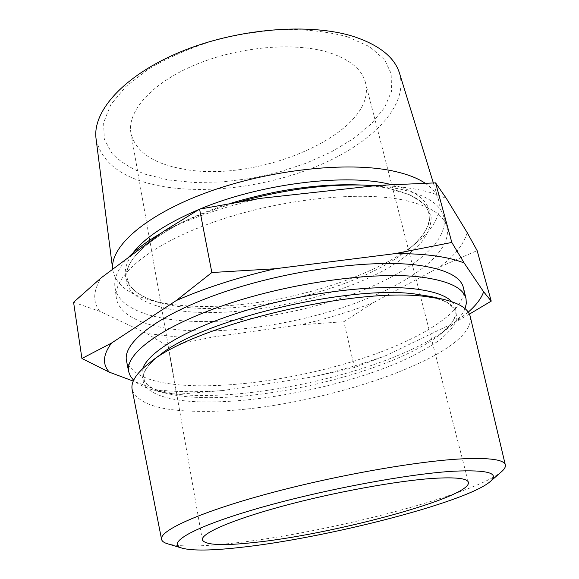 <?xml version="1.0" encoding="UTF-8"?>
<svg xmlns="http://www.w3.org/2000/svg" width="579" height="579" viewBox="0 0 579 579"><rect width="100%" height="100%" fill="white"/><g stroke="black" fill="none" stroke-linecap="round" stroke-linejoin="round"><path stroke-width="0.43" stroke-dasharray="2.9 2.17" d="M501.667 471.567C473.398 495.581 322.785 533.976 230.565 543.442C200.312 546.706 179.324 546.822 167.599 543.797M347.566 36.817L369.815 46.783L384.659 59.832L391.817 74.973L391.534 91.25L384.442 107.788L371.371 123.819L353.277 138.728L331.159 152.009L306.009 163.271L278.788 172.18L250.446 178.484L221.931 181.98L194.211 182.494L168.286 179.924L145.22 174.214C131.534 168.88 120.497 162.019 112.109 153.616L104.292 139.199L103.612 122.668L110.741 104.763L125.904 86.466L148.709 68.93C167.389 57.98 188.551 48.687 212.203 41.051C236.616 34.704 260.934 30.81 285.158 29.384C308.513 29.471 329.321 31.946 347.566 36.817M399.532 73.301C408.448 104.517 374.816 139.966 325.941 162.323C276.726 184.701 214.107 194.544 165.124 186.865C124.905 180.301 101.897 164.32 96.085 138.909M425.073 183.174C432.158 187.994 436.624 193.437 438.462 199.494C441.828 213.369 434.597 227.706 416.771 242.507C368.519 282.972 259.602 311.654 184.325 305.698C171.717 304.749 160.369 302.897 150.279 300.125C127.937 294.009 115.424 283.942 112.76 269.908L112.688 269.257L112.76 269.908M375.243 185.685L398.157 188.667C424.646 194.291 439.772 203.388 443.543 215.96C450.382 240.864 411.821 271.218 358.683 291.896C305.133 312.595 238.548 324.146 186.814 321.063C147.138 318.616 117.501 306.769 114.939 287.01C113.752 278.253 118.094 268.547 127.952 257.894M465.024 308.614C462.44 314.788 457.005 321.128 448.732 327.642C401.812 364.647 281.242 396.412 200.406 395.457C183.225 395.334 168.54 393.8 156.344 390.854C146.118 388.343 138.555 384.811 133.648 380.265M470.249 316.575C477.096 357.265 306.211 412.386 203.642 411.343C161.65 411.553 137.831 404.33 132.178 389.674M212.862 337.007L177.862 337.014L146.805 333.511L168.142 346.336L212.862 337.007L300.508 324.783L343.868 321.707L373.65 302.491L439.91 266.948L477.132 250.62M182.182 168.829C152.769 163.481 135.689 151.626 130.948 133.257C126.888 111.848 150.808 83.709 194.081 65.289C237.26 46.848 293.502 41.753 328.163 52.305C349.528 59.116 361.955 69.198 365.443 82.558C378.42 132.577 257.489 184.39 182.182 168.829M463.475 287.929C467.608 308.991 426.795 335.827 372.369 355.057C317.531 374.316 250.41 386.388 198.431 385.78C156.402 385.18 132.425 376.842 126.512 360.782M401.312 199.61C427.874 204.995 443 213.846 446.691 226.165C453.364 250.555 414.441 280.511 360.999 301.051C307.131 321.627 240.278 333.294 188.349 330.566C148.528 328.394 118.804 316.952 116.285 297.599C113.014 276.328 148.716 245.322 212.073 222.669C275.278 199.979 355.47 190.773 401.312 199.61M161.244 233.113L175.292 225.709C193.972 216.575 215.207 208.628 238.997 201.868M469.395 314.136L454.681 322.474L386.468 355.383L354.478 367.52L311.893 377.045L223.016 390.514L176.566 394.357L168.142 346.336M176.566 394.357L156.337 389.71L133.279 381.105M73.584 302.267L99.849 311.372L146.805 333.511M354.478 367.52L343.868 321.707M468.245 312.139L454.681 322.474M223.016 390.514C198.098 392.345 175.871 392.077 156.337 389.71M386.468 355.383C362.946 363.93 338.093 371.146 311.893 377.045M373.65 302.491C350.657 311.509 326.274 318.935 300.508 324.783M99.849 311.372C92.604 302.043 93.06 290.853 101.202 277.804M163.741 231.26C191.642 217.863 223.798 206.898 260.21 198.38M377.877 185.396C408.065 186.481 430.95 190.918 446.525 198.706M467.188 232.599C463.967 244.056 454.87 255.505 439.91 266.948M391.57 184.6C438.419 195.688 439.787 224.022 409.469 248.623C364.784 286.2 261.607 313.384 191.186 307.833C179.396 306.964 168.822 305.249 159.464 302.679L147.536 298.525L137.853 293.285L130.709 286.981L128.191 283.457L126.41 279.693L125.411 275.713L125.216 271.515L125.846 267.136L127.329 262.577L129.682 257.879L132.909 253.052M451.975 301.739C459.921 311.111 456.02 321.975 440.264 334.329C397.187 368.439 283.145 398.475 207.702 397.657C191.678 397.563 178.05 396.159 166.817 393.452C147.37 388.712 139.329 380.425 142.695 368.606M199.104 209.388L199.965 209.033M416.771 242.507L409.469 248.623C424.877 235.443 431.297 223.559 428.728 212.978C426.332 202.02 412.523 193.733 387.315 188.124C377.884 186.3 367.187 185.2 355.231 184.831C367.231 185.2 378 186.308 387.539 188.153L410.156 194.913L424.74 204.539L431.116 216.235C431.464 224.79 428.12 233.619 421.085 242.746C412.226 251.814 400.726 260.557 386.569 268.967C334.474 297.881 252.133 316.033 191.866 311.994C157.083 309.483 131.151 299.213 126.439 282.414C122.335 264.075 141.023 243.998 182.501 222.17C196.838 215.156 212.898 208.874 230.681 203.316M448.732 327.642L440.264 334.329C449.485 326.404 454.341 320.39 454.833 316.279C455.253 312.479 455.268 310.706 454.899 310.952C453.965 305.213 445.91 300.392 430.74 296.477L447.097 302.231L455.731 310.062L456.838 319.405C454.102 326.194 448.182 333.214 439.077 340.474C428.446 347.718 415.621 354.775 400.596 361.629C345.924 385.252 266.716 401.942 208.585 401.956C152.422 402.354 121.547 384.007 159.862 355.043C147.659 364.871 142.318 372.594 143.838 378.203C143.397 378.138 144.149 379.744 146.096 383.03C148.246 386.569 155.158 390.043 166.817 393.452L156.344 390.854M150.279 300.125L159.464 302.679C139.98 297.034 129.226 288.87 127.199 278.166C124.058 262.157 142.492 243.491 182.501 222.17L175.292 225.709M202.339 539.874L130.948 133.257M443.543 215.96L446.691 226.165M433.353 182.928L438.462 199.494M114.939 287.01L116.285 297.599M468.404 482.35L365.443 82.558"/><path stroke-width="0.87" d="M453.675 471.212C487.706 469.641 499.88 473.108 490.196 481.605C465.704 502.644 324.631 538.47 239.467 547.524C211.588 550.629 192.496 550.853 182.19 548.197C165.659 543.63 190.925 527.968 254.557 509.354C317.936 490.739 407.015 473.861 453.675 471.212M182.19 548.197L167.599 543.797C163.98 542.711 161.961 541.22 161.548 539.317C159.232 530.863 198.242 512.719 265.949 494.256C333.49 475.793 417.64 460.913 463.207 458.792C490.189 457.671 504.229 459.733 505.329 464.988C505.735 466.891 504.512 469.084 501.667 471.567L490.196 481.605M425.073 183.174C417.35 177.985 406.682 173.939 393.069 171.029C347.813 161.208 269.401 169.596 207.441 192.264C145.336 214.903 109.938 246.763 112.688 269.257L96.085 138.909C92.133 111.552 123.725 75.342 180.699 51.799C237.535 28.212 310.72 22.509 354.348 36.759C379.665 45.343 394.726 57.524 399.532 73.301L433.353 182.928M133.648 380.265L130.384 376.212L128.661 371.711C124.586 354.174 160.868 326.44 226.309 304.467C291.584 282.472 374.606 271.283 421.078 277.08C448.638 280.772 463.62 287.995 466.037 298.764L466.327 303.577L465.024 308.614M161.548 539.317L132.178 389.674C130.572 382.01 136.463 372.992 149.838 362.613C193.053 325.796 353.537 286.779 425.587 296.52L442.993 299.234C459.458 303.157 468.549 308.94 470.249 316.575L505.329 464.988M211.849 272.521L275.257 268.75L395.131 253.616C410.265 253.53 423.669 254.304 435.35 255.932C446.974 257.568 456.57 259.928 464.148 262.996L483.631 291.802L491.238 301.116L477.132 250.62L467.188 232.599L446.525 198.706L435.611 182.87L377.877 185.396L260.21 198.38L199.581 209.113L163.741 231.26L101.202 277.804L73.584 302.267L81.921 358.488L111.523 343.065L176.255 300.559L211.849 272.521L199.581 209.113M395.131 253.616L451.815 242.442L435.611 182.87M253.305 542.588C222.025 545.954 205.038 545.049 202.339 539.874C200.833 533.57 231.434 519.978 282.69 506.118C333.837 492.273 397.527 480.686 433.613 478.355C455.774 477.038 467.369 478.363 468.404 482.35C471.697 497.303 332.578 534.649 253.305 542.588M128.661 371.711L126.512 360.782C122.328 342.659 158.436 314.317 223.726 292.127C288.856 269.908 371.812 258.958 418.342 265.254C445.931 269.249 460.978 276.805 463.475 287.929L466.037 298.764M127.952 257.894C135.775 249.621 146.871 241.356 161.244 233.113M238.997 201.868C283.182 189.76 324.602 184.158 363.25 185.07L375.243 185.685M133.279 381.105L109.337 372.174L81.921 358.488M491.238 301.116L469.395 314.136M451.815 242.442L464.148 262.996M483.631 291.802C481.294 298.424 476.17 305.198 468.245 312.139M176.255 300.559C204.988 287.98 237.983 277.377 275.257 268.75M109.337 372.174C102.215 364.35 102.939 354.652 111.523 343.065M199.965 209.033C258.263 184.513 340.886 173.671 386.193 183.434L391.57 184.6M142.695 368.606C148.521 351.605 187.958 327.989 246.213 310.387C304.38 292.779 372.992 284.275 413.276 288.733C432.868 290.976 445.765 295.312 451.975 301.739M132.909 253.052C144.432 237.824 166.499 223.27 199.104 209.388M230.681 203.316C274.395 190.151 315.91 183.984 355.231 184.831L363.25 185.07M149.838 362.613L159.862 355.043C200.696 320.505 347.27 284.846 414.463 293.922L430.74 296.477L442.993 299.234"/></g></svg>

